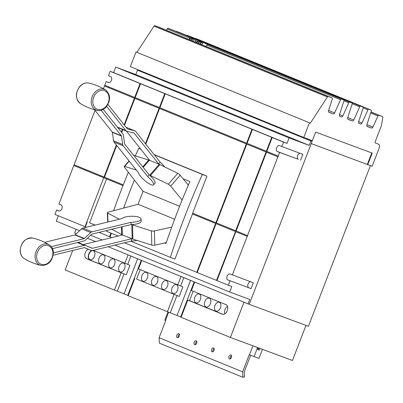 <?xml version="1.0" encoding="UTF-8"?>
<svg xmlns="http://www.w3.org/2000/svg" width="403" height="403" viewBox="0 0 403 403"><rect width="100%" height="100%" fill="white"/><g stroke="black" fill="none" stroke-linecap="round" stroke-linejoin="round"><path stroke-width="0.6" d="M137.035 240.425A9.833 3.028 -1.5 0 1 131.544 241.024L92.494 250.535A3.148 2.453 -67.8 0 1 91.224 250.454A3.148 2.453 -67.8 0 1 91.199 250.449L84.62 247.664A0.786 0.615 112.2 0 0 84.298 247.638L53.196 255.215M53.387 252.913L84.237 245.397A3.148 2.453 -67.8 0 1 85.507 245.472A3.148 2.453 -67.8 0 1 85.527 245.482L92.111 248.268A0.786 0.615 112.2 0 0 92.433 248.293L131.484 238.778A9.833 3.028 -1.5 0 0 131.967 238.767L132.179 238.853A9.989 3.078 -1.5 0 0 132.899 239.11L151.775 245.1A2.358 0.725 -1.5 0 0 154.792 245.155L166.273 242.626M94.493 109.727L112.251 132.013A0.786 0.615 -67.8 0 1 112.387 132.34L113.525 140.778A3.148 2.453 112.2 0 0 114.059 142.093L138.526 172.801A9.833 2.463 41 0 0 140.395 176.111A9.833 2.463 41 0 0 148.002 183.007A9.833 2.463 41 0 0 153.518 184.891L155.019 183.169A9.833 2.463 41 0 0 153.301 179.048A9.833 2.463 41 0 0 149.513 175.124L149.725 175.209A9.989 2.504 41 0 1 150.425 175.527L168.318 184.231A2.358 0.589 41 0 1 170.66 186.151L182.136 200.009M153.518 184.891A9.833 2.463 41 0 0 151.8 180.771A9.833 2.463 41 0 0 147.654 176.529L123.187 145.821A3.148 2.453 -67.8 0 1 122.648 144.506L121.51 136.068A0.786 0.615 112.2 0 0 121.379 135.74L101.098 110.286M103.249 109.379L122.875 134.018A3.148 2.453 -67.8 0 1 123.409 135.332L124.552 143.765A0.786 0.615 112.2 0 0 124.683 144.098L149.15 174.806A9.833 2.463 41 0 1 149.513 175.124M51.312 246.641L84.056 238.662A0.786 0.615 112.2 0 0 84.378 238.485L90.725 232.546A3.148 2.453 -67.8 0 1 91.995 231.836L131.051 222.32L131.106 224.567L92.055 234.078A0.786 0.615 112.2 0 0 91.738 234.259L85.386 240.193A3.148 2.453 -67.8 0 1 84.116 240.908L52.501 248.611M131.051 222.32A9.833 3.028 178.5 0 0 136.995 221.615A9.833 3.028 178.5 0 0 141.115 219.025A9.833 3.028 178.5 0 0 135.756 216.482A9.833 3.028 178.5 0 0 125.585 216.955A9.833 3.028 178.5 0 0 121.923 218.592L82.867 228.108A3.148 2.453 112.2 0 0 81.597 228.818L75.25 234.758A0.786 0.615 -67.8 0 1 74.933 234.934L44.622 242.319M92.433 248.293L83.305 244.566A0.786 0.615 -67.8 0 1 83.285 244.571L122.356 235.05A9.833 3.028 -1.5 0 1 122.517 234.904L131.967 238.767M131.544 241.024L131.484 238.778M107.933 104.448L127.373 128.844A0.786 0.615 112.2 0 0 127.64 129.015L134.602 130.753A3.148 2.453 -67.8 0 1 134.864 130.839A3.148 2.453 -67.8 0 1 135.67 131.449L160.137 162.162L158.641 163.885L134.174 133.176A0.786 0.615 112.2 0 0 133.907 133L126.945 131.267A3.148 2.453 -67.8 0 1 126.683 131.182A3.148 2.453 -67.8 0 1 125.872 130.567L106.639 106.427M147.654 176.529L149.15 174.806M141.115 219.025L141.176 221.272A9.833 3.028 178.5 0 1 137.05 223.861A9.833 3.028 178.5 0 1 131.59 224.552A9.833 3.028 178.5 0 1 131.106 224.567M164.696 166.933A9.833 2.463 -139 0 0 164.288 166.404A9.833 2.463 -139 0 0 160.137 162.162M126.305 131.025L149.513 160.157A9.833 2.463 -139 0 0 149.553 160.344L149.342 160.258A9.989 2.504 -139 0 0 148.707 160.026L134.123 155.472A2.358 0.589 -139 0 0 133.736 155.457M188.337 185.118L180.151 175.229A2.358 0.589 -139 0 0 177.809 173.315L159.915 164.605A9.989 2.504 -139 0 0 159.215 164.288L149.553 160.344M159.004 164.202A9.833 2.463 -139 0 0 158.641 163.885M171.723 227.131L154.42 230.944A2.358 0.725 178.5 0 1 151.402 230.889L132.522 224.899A9.989 3.078 178.5 0 1 131.801 224.637L131.59 224.552M111.838 229.262L121.691 234.536A9.989 3.078 -1.5 0 0 122.305 234.818L122.517 234.904M119.288 219.237L107.717 213.046A2.358 0.725 178.5 0 1 107.425 212.708A2.358 0.725 178.5 0 1 108.316 212.109L138.048 204.276L143.055 191.304L124.557 167.321A2.358 0.589 41 0 1 124.21 166.409A2.358 0.589 41 0 1 124.638 166.389L136.33 170.046M179.642 206.25L143.055 191.304M138.048 204.276L174.645 219.222M183.038 178.715L189.894 181.516A628.509 489.761 112.2 0 0 165.986 243.477L164.731 242.969M123.656 207.988A628.509 489.761 -67.8 0 1 134.345 180.131M140.914 149.367L138.632 148.43L140.818 149.246M138.632 148.43A628.509 489.761 112.2 0 0 135.332 155.845M128.345 172.272A628.509 489.761 112.2 0 0 113.636 210.678M106.926 230.456A628.509 489.761 112.2 0 0 106.639 231.342L118.195 236.062M216.376 222.899L235.659 230.778L266.061 151.986L246.777 144.108L216.376 222.899M116.734 145.448L104.483 177.194L123.273 184.866M145.443 143.71L159.104 108.296L134.884 98.403L124.522 125.262M122.844 129.615L121.711 132.552M130.784 241.206L170.343 257.366A628.509 489.761 -67.8 0 1 202.336 174.454L154.299 154.833M202.336 174.454L206.935 176.161L192.639 213.202L215.912 222.708L246.314 143.916L159.568 108.483L145.8 144.163M154.102 154.581L206.935 176.161M170.343 257.366L174.942 259.074L192.785 213.263M95.173 225.111L89.617 222.839L106.573 178.902M95.012 225.151L89.617 222.839M345.064 99.435L341.815 98.12M273.42 70.883L270.166 69.563M200.316 43.826A3.748 2.917 -67.8 0 1 200.503 43.63L201.812 42.325L198.442 41.121M201.812 42.325L202.649 43.615L201.616 44.637M227.766 279.889A3.148 1.97 110.4 0 1 227.065 276.236A3.148 1.97 110.4 0 1 229.997 274.005A3.148 1.97 110.4 0 1 230.032 274.02L253.321 282.75L251.054 288.624L227.766 279.889L251.054 288.624M250.56 281.727A3.148 1.97 -69.6 0 0 247.956 284.377A3.148 1.97 -69.6 0 0 248.772 287.692M278.186 156.072L279.596 152.42L277.314 151.488A3.148 1.97 110.4 0 1 276.609 147.836A3.148 1.97 110.4 0 1 279.541 145.599A3.148 1.97 110.4 0 1 279.581 145.614L281.863 146.546L283.561 142.143L272.186 137.499L266.811 151.427L278.332 156.127L278.045 156.873L266.524 152.173L236.123 230.964L247.638 235.664L247.351 236.41L235.836 231.71L247.351 236.41M300.104 153.326A3.148 1.97 -69.6 0 0 297.5 155.971A3.148 1.97 -69.6 0 0 298.321 159.286L279.596 152.42M85.34 226.798L85.023 226.667L86.892 221.826M87.209 221.962L85.34 226.803L86.413 227.242M99.002 232.385L109.561 236.697L110.946 233.105M124.406 242.762L196.77 272.322L215.625 223.453L192.352 213.948M111.409 233.292L110.024 236.888L111.812 237.619M235.372 231.524L216.089 223.645L197.233 272.509L216.517 280.387L235.518 231.574L216.089 223.645M247.064 143.362L266.348 151.241L271.723 137.312L252.439 129.434L247.064 143.362M159.86 107.737L246.601 143.171L251.976 129.242L165.23 93.808L159.86 107.737M135.171 97.657L159.392 107.551L164.767 93.622L140.546 83.728L135.171 97.657M106.185 81.582L104.775 85.24L134.708 97.466L140.083 83.537L110.15 71.311L108.447 75.714L110.729 76.646A3.148 1.97 110.4 0 1 111.435 80.293A3.148 1.97 110.4 0 1 108.503 82.529A3.148 1.97 110.4 0 1 108.467 82.514L106.185 81.582L108.946 82.605M235.659 230.778L266.061 151.986M246.777 144.108L266.207 152.037M145.554 143.851L159.104 108.296M134.884 98.403L159.25 108.352M95.053 110.427L74.081 164.777L104.165 177.058L116.482 145.135M121.459 132.239L122.522 129.484M124.27 124.95L134.567 98.267L104.483 85.985L104.916 85.295M104.019 177.003L116.371 144.994M121.348 132.098L122.381 129.423M124.159 124.809L134.421 98.211M134.708 97.466L140.229 83.592L140.546 83.728M159.392 107.551L164.913 93.677L165.23 93.808M246.601 143.171L252.122 129.298L252.439 129.434M266.348 151.241L271.869 137.363L272.186 137.499M266.524 152.173L278.045 156.873M235.836 231.71L216.98 280.579L228.35 285.223L230.048 280.82M216.98 280.574L216.517 280.387M216.663 280.443L235.518 231.574M197.233 272.504L196.916 272.378L215.625 223.453M215.771 223.509L192.498 214.003M215.912 222.708L246.314 143.916M159.568 108.483L246.46 143.972M110.024 236.883L109.561 236.697M109.707 236.752L111.092 233.161M85.023 226.667L103.732 177.748L122.986 185.607M103.732 177.748L73.794 165.522L58.903 204.114L61.185 205.046A3.148 1.97 110.4 0 1 61.891 208.699A3.148 1.97 110.4 0 1 58.954 210.93A3.148 1.97 110.4 0 1 58.919 210.915L56.637 209.983L54.939 214.386L84.877 226.617M104.513 260.414A4.72 2.957 -69.6 0 0 103.415 254.867A4.72 2.957 -69.6 0 0 99.037 258.177A4.72 2.957 -69.6 0 0 100.13 263.718A4.72 2.957 -69.6 0 0 104.513 260.414M114.553 264.514A4.72 2.957 -69.6 0 0 113.455 258.973A4.72 2.957 -69.6 0 0 109.077 262.277A4.72 2.957 -69.6 0 0 110.17 267.819A4.72 2.957 -69.6 0 0 114.553 264.514M124.592 268.615A4.72 2.957 -69.6 0 0 123.494 263.073A4.72 2.957 -69.6 0 0 119.112 266.378A4.72 2.957 -69.6 0 0 120.21 271.919A4.72 2.957 -69.6 0 0 124.592 268.615M94.473 256.313A4.72 2.957 -69.6 0 0 93.375 250.767A4.72 2.957 -69.6 0 0 88.998 254.076A4.72 2.957 -69.6 0 0 90.091 259.618A4.72 2.957 -69.6 0 0 94.473 256.313M147.407 277.934A4.72 2.957 -69.6 0 0 146.314 272.393A4.72 2.957 -69.6 0 0 141.932 275.697A4.72 2.957 -69.6 0 0 143.025 281.239A4.72 2.957 -69.6 0 0 147.407 277.934M177.527 290.236A4.72 2.957 -69.6 0 0 176.433 284.694A4.72 2.957 -69.6 0 0 172.051 287.999A4.72 2.957 -69.6 0 0 173.144 293.545A4.72 2.957 -69.6 0 0 177.527 290.236M167.487 286.135A4.72 2.957 -69.6 0 0 166.394 280.594A4.72 2.957 -69.6 0 0 162.011 283.898A4.72 2.957 -69.6 0 0 163.104 289.445A4.72 2.957 -69.6 0 0 167.487 286.135M157.447 282.035A4.72 2.957 -69.6 0 0 156.354 276.493A4.72 2.957 -69.6 0 0 151.971 279.798A4.72 2.957 -69.6 0 0 153.064 285.339A4.72 2.957 -69.6 0 0 157.447 282.035M210.386 303.661A4.72 2.957 -69.6 0 0 209.288 298.119A4.72 2.957 -69.6 0 0 204.905 301.424A4.72 2.957 -69.6 0 0 206.004 306.965A4.72 2.957 -69.6 0 0 210.386 303.661M220.426 307.761A4.72 2.957 -69.6 0 0 219.328 302.22A4.72 2.957 -69.6 0 0 214.945 305.524A4.72 2.957 -69.6 0 0 216.043 311.066A4.72 2.957 -69.6 0 0 220.426 307.761M227.564 306.487A4.72 2.957 -69.6 0 0 224.985 309.625A4.72 2.957 -69.6 0 0 224.824 313.861M200.346 299.56A4.72 2.957 -69.6 0 0 199.248 294.014A4.72 2.957 -69.6 0 0 194.866 297.323A4.72 2.957 -69.6 0 0 195.964 302.865A4.72 2.957 -69.6 0 0 200.346 299.56M167.95 311.912L164.756 320.194L165.704 320.602L159.094 337.734L159.402 343.175L242.913 377.289L244.51 376.835L244.233 371.888L250.641 355.285M198.78 43.474L198.709 42.265L200.205 41.841L198.165 41.01L196.669 41.433L196.745 42.698M196.669 41.433L198.709 42.265M200.205 41.841L200.311 43.67A3.748 2.917 -67.8 0 1 200.311 44.103M191.41 40.532L191.339 39.257L189.299 38.421L190.795 37.998L192.836 38.829L192.936 40.663A3.748 2.917 -67.8 0 1 192.936 41.151M191.339 39.257L192.836 38.829M189.299 38.421L189.37 39.696M232.314 274.952L247.205 236.354M247.492 235.609L277.899 156.817M281.863 146.546L302.865 154.349L300.603 160.218M228.35 285.223L231.801 286.503L229.675 292.004L249.734 299.454L248.031 303.857L248.656 304.089M58.344 215.776L56.264 221.171L79.587 230.697M90.695 235.236L102.241 239.951M114.83 245.095L229.675 292.004M289.132 137.922L309.187 145.372L135.776 74.535L115.721 67.084L113.596 72.59L287.007 143.428L289.132 137.922L115.721 67.084M283.561 142.143L287.007 143.428M110.15 71.311L113.596 72.59M134.567 98.267L104.629 86.035M104.483 85.985L103.44 88.685M103.878 177.804L73.94 165.573L74.228 164.832M56.637 209.983L59.397 211.011M93.148 250.379L129.927 265.275L126.25 274.811L86.444 258.681A5.113 3.204 110.4 0 1 84.922 254.086A5.113 3.204 110.4 0 1 88.242 249.24M91.592 250.565A5.113 3.204 -69.6 0 0 88.358 255.437A5.113 3.204 -69.6 0 0 89.894 259.96L126.25 274.811M124.809 263.31L128.063 254.872L141.755 260.464L138.496 268.902L182.866 286.896L179.184 296.437L136.592 279.037L140.229 269.612M179.184 296.437L136.592 279.037M177.743 284.931L181.002 276.493L194.689 282.09L191.435 290.528L226.118 304.693A5.113 3.204 110.4 0 1 227.262 310.627A5.113 3.204 110.4 0 1 222.496 314.254A5.113 3.204 110.4 0 1 222.436 314.229L187.753 300.064L190.629 301.132L189.531 300.663L193.168 291.233M189.531 300.663L223.116 314.38M179.35 334.329A2.096 1.315 -69.6 0 0 178.257 335.699A2.096 1.315 -69.6 0 0 178.166 337.528M179.254 336.157A2.096 1.315 110.4 0 1 177.31 337.628A2.096 1.315 110.4 0 1 176.821 335.165A2.096 1.315 110.4 0 1 178.771 333.694A2.096 1.315 110.4 0 1 179.254 336.157M196.74 341.432A2.096 1.315 -69.6 0 0 195.646 342.802A2.096 1.315 -69.6 0 0 195.551 344.63M196.644 343.26A2.096 1.315 110.4 0 1 194.694 344.731A2.096 1.315 110.4 0 1 194.211 342.268A2.096 1.315 110.4 0 1 196.155 340.797A2.096 1.315 110.4 0 1 196.644 343.26M214.124 348.535A2.096 1.315 -69.6 0 0 213.031 349.905A2.096 1.315 -69.6 0 0 212.94 351.728M214.028 350.363A2.096 1.315 110.4 0 1 212.084 351.834A2.096 1.315 110.4 0 1 211.595 349.371A2.096 1.315 110.4 0 1 213.545 347.9A2.096 1.315 110.4 0 1 214.028 350.363M231.513 355.637A2.096 1.315 -69.6 0 0 230.42 357.003A2.096 1.315 -69.6 0 0 230.325 358.831M231.418 357.466A2.096 1.315 110.4 0 1 229.468 358.937A2.096 1.315 110.4 0 1 228.985 356.474A2.096 1.315 110.4 0 1 230.929 355.003A2.096 1.315 110.4 0 1 231.418 357.466M242.913 377.289L242.606 371.848L249.215 354.716L258.968 358.418L262.469 349.356M159.094 337.734L242.606 371.848M183.839 277.657L180.62 285.999M130.899 256.031L127.68 264.378M76.071 229.262L74.62 233.02L76.348 233.73M87.451 238.264L95.566 241.578M108.155 246.722L248.031 303.857M309.187 145.372L310.884 140.969L137.473 70.132L135.776 74.535M310.884 140.969L312.093 141.418L249.23 304.3M137.473 70.132L312.093 141.418M260.006 348.439L259.27 350.142L257.663 349.547L258.328 347.819M257.678 349.512L258.127 349.678L258.847 348.011M259.27 350.142L258.127 349.678M124.003 273.914L117.349 291.157L114.472 290.089L121.127 272.846M137.625 258.776L124.089 293.847L117.349 291.157M141.277 260.267L127.741 295.339L124.089 293.847M128.219 295.545L127.741 295.339M134.819 278.443L128.164 295.681L167.411 311.715L174.066 294.472M176.937 295.54L170.283 312.783L167.411 311.715M190.559 280.402L177.028 315.473L170.283 312.783M194.211 281.893L180.68 316.965L177.028 315.473M181.154 317.166L180.68 316.965M187.753 300.064L181.103 317.307L230.385 337.437L243.981 302.205M370.422 165.608L308.411 326.304L249.22 304.32M72.711 250.459L65.19 269.96L114.472 290.089M311.252 143.604L367.768 164.626L311.242 143.619M230.385 337.437L292.452 360.494L305.993 325.407M342.112 98.231A0.997 0.781 112.2 0 0 342.076 98.216L331.296 93.813A0.997 0.781 -67.8 0 1 331.533 93.97M270.146 69.558L270.282 69.205L279.445 73.008A0.997 0.781 112.2 0 0 278.826 73.089M270.484 69.684A0.997 0.781 112.2 0 0 270.448 69.669L259.668 65.266A0.997 0.781 -67.8 0 1 259.905 65.422M267.985 68.722A0.997 0.781 -67.8 0 1 268.665 68.606L270.282 69.205M198.513 41.056L198.664 40.663L207.812 44.456A0.997 0.781 112.2 0 0 206.749 45.055L206.114 46.471M198.17 43.227A0.997 0.781 112.2 0 0 198.135 43.212L187.355 38.809A0.997 0.781 -67.8 0 1 187.596 38.975M195.309 42.124L195.969 40.653A0.997 0.781 -67.8 0 1 197.032 40.053L198.664 40.663M367.319 164.429L371.757 152.923M311.63 141.231L311.912 140.501M139.327 70.303L139.146 70.772M332.324 99.002A0.997 0.781 112.2 0 0 331.931 97.869L328.385 96.549A0.997 0.781 112.2 0 0 327.412 96.972L310.34 123.137L136.007 51.962L130.345 66.636L303.761 137.473L312.365 140.667L315.675 132.093L372.226 153.1L367.778 164.631L372.155 166.253L379.379 147.538A2.836 2.211 112.2 0 0 378.377 144.143A2.836 2.211 112.2 0 0 378.326 144.123L375.515 143.08A0.997 0.781 -67.8 0 1 375.148 141.876L381.223 126.129A2.196 1.713 112.2 0 0 381.364 125.635L382.85 117.595A0.997 0.781 112.2 0 0 382.432 116.623L379.006 115.349A0.997 0.781 112.2 0 0 377.943 115.948L372.916 127.121A1.496 1.169 -67.8 0 1 371.324 128.018L367.44 126.577A1.496 1.169 -67.8 0 1 367.415 126.562A1.496 1.169 -67.8 0 1 366.851 124.87L371.309 111.132A0.997 0.781 112.2 0 0 370.916 109.999L368.977 109.278A0.997 0.781 112.2 0 0 367.914 109.873L361.985 123.061A1.496 1.169 -67.8 0 1 360.393 123.958L359.224 123.525A1.496 1.169 -67.8 0 1 359.194 123.509A1.496 1.169 -67.8 0 1 358.635 121.817L363.088 108.08A0.997 0.781 112.2 0 0 362.695 106.946L360.761 106.226A0.997 0.781 112.2 0 0 359.698 106.82L353.769 120.008A1.496 1.169 -67.8 0 1 352.172 120.905L348.288 119.459A1.496 1.169 -67.8 0 1 348.263 119.449A1.496 1.169 -67.8 0 1 347.698 117.757L352.157 104.019A0.997 0.781 112.2 0 0 351.764 102.881L349.829 102.166A0.997 0.781 112.2 0 0 348.766 102.76L342.832 115.948A1.496 1.169 -67.8 0 1 341.24 116.845L340.072 116.412A1.496 1.169 -67.8 0 1 340.046 116.396A1.496 1.169 -67.8 0 1 339.482 114.704L343.94 100.967A0.997 0.781 112.2 0 0 343.542 99.833L341.608 99.113A0.997 0.781 112.2 0 0 340.545 99.707L334.616 112.895A1.496 1.169 -67.8 0 1 333.019 113.792L329.14 112.346A1.496 1.169 -67.8 0 1 329.11 112.336A1.496 1.169 -67.8 0 1 328.546 110.644L332.324 99.002M197.535 39.177A0.997 0.781 112.2 0 0 197.5 39.162L195.566 38.441A0.997 0.781 112.2 0 0 195.057 38.466M362.715 106.951L189.304 36.114A0.997 0.781 112.2 0 0 189.284 36.109L187.35 35.388A0.997 0.781 112.2 0 0 186.73 35.469M259.683 65.271L178.368 32.054A0.997 0.781 112.2 0 0 178.353 32.049L176.413 31.328A0.997 0.781 112.2 0 0 175.904 31.353M170.167 29.011A0.997 0.781 112.2 0 0 170.131 28.996L168.197 28.275A0.997 0.781 112.2 0 0 167.134 28.87L166.499 30.29M158.555 27.046A0.997 0.781 112.2 0 0 158.52 27.031L154.969 25.711A0.997 0.781 112.2 0 0 154.001 26.135L136.924 52.304M310.34 123.137L136.007 51.962M309.423 122.799L303.761 137.473M382.432 116.623A0.997 0.781 112.2 0 0 382.417 116.618L371.037 111.969L382.432 116.623M36.618 256.968A9.994 7.788 -67.8 0 1 44.501 245.482A9.994 7.788 -67.8 0 1 52.889 253.003A9.994 7.788 -67.8 0 1 45.005 264.494A9.994 7.788 -67.8 0 1 36.618 256.968M40.945 265.401A11.168 8.7 -67.8 0 1 35.046 256.948A11.168 8.7 -67.8 0 1 39.796 246.243A11.168 8.7 -67.8 0 1 49.322 244.883C44.108 241.719 38.532 239.442 32.593 238.047A11.168 8.7 112.2 0 0 20.306 250.928A11.168 8.7 112.2 0 0 24.21 258.565C29.424 261.728 35.006 264.005 40.945 265.401C48.315 265.552 52.461 261.315 53.382 252.696C53.231 249.175 51.881 246.571 49.322 244.883M95.854 93.597A9.994 7.788 -67.8 0 1 107.299 92.695A9.994 7.788 -67.8 0 1 106.049 106.392A9.994 7.788 -67.8 0 1 94.604 107.299A9.994 7.788 -67.8 0 1 95.854 93.597M97.143 110.412A11.168 8.7 -67.8 0 1 91.355 103.299A11.168 8.7 -67.8 0 1 94.64 92.594A11.168 8.7 -67.8 0 1 105.526 89.894C100.307 86.731 94.73 84.454 88.791 83.058A11.168 8.7 112.2 0 0 79.9 86.574A11.168 8.7 112.2 0 0 80.409 103.576C85.627 106.735 91.204 109.017 97.143 110.412C98.518 110.885 102.342 111.027 106.256 106.886C110.885 100.156 110.644 94.493 105.526 89.894M91.199 250.449L84.313 247.633L91.224 250.454M84.237 245.397L77.311 242.566M85.481 245.467L77.981 242.399L85.507 245.472M123.187 145.821L114.059 142.093M122.648 144.506L113.525 140.778M121.51 136.068L112.387 132.34M121.379 135.74L112.251 132.013M82.867 228.108L91.995 231.836M81.597 228.818L90.725 232.546M75.25 234.758L84.378 238.485M74.933 234.934L84.056 238.662M126.139 127.293L134.602 130.753M117.359 127.086L125.872 130.567M133.494 132.899L134.174 133.176M154.42 230.944L154.792 245.155M151.402 230.889L151.775 245.1M132.522 224.899L132.899 239.11M131.801 224.637L132.179 238.853M122.094 226.763L122.305 234.818M121.489 226.909L121.691 234.536M107.717 213.046L107.954 221.998M180.151 175.229L170.66 186.151M177.809 173.315L168.318 184.231M159.915 164.605L150.425 175.527M159.215 164.288L149.725 175.209M149.342 160.258L143.196 167.331M148.707 160.026L142.798 166.832M129.217 161.119L124.638 166.389M277.314 151.488L298.321 159.286M86.444 258.681L89.894 259.96M165.467 320.506L168.676 312.184M249.452 354.811L252.928 345.809M254.071 356.605L257.572 347.537M331.931 97.869L198.135 43.212M333.019 113.792L328.717 112.034M334.616 112.895L328.611 110.442M340.545 99.707L206.749 45.055M341.608 99.113L207.812 44.456M270.463 69.674L351.779 102.891L270.448 69.669M352.172 120.905L347.865 119.147M353.769 120.008L347.764 117.555M359.698 106.82L352.212 103.762M360.761 106.226L279.445 73.008M370.916 109.999L342.076 98.216M371.324 128.018L367.017 126.26M372.916 127.121L366.916 124.668M377.943 115.948L370.705 112.991M379.006 115.349L371.002 112.079M331.296 93.813L197.5 39.162M368.977 109.278L195.566 38.441M367.914 109.873L363.128 107.918M361.985 123.061L358.67 121.706M360.393 123.958L358.962 123.373M362.695 106.946L189.284 36.109M268.665 68.606L187.35 35.388M259.668 65.266L178.353 32.049M349.829 102.166L176.413 31.328M348.766 102.76L343.981 100.805M342.832 115.948L339.517 114.593M341.24 116.845L339.81 116.26M343.542 99.833L170.131 28.996L343.563 99.838M197.032 40.053L168.197 28.275M195.969 40.653L192.866 39.383M190.014 38.22L167.134 28.87M187.355 38.809L158.52 27.031L187.375 38.814M328.385 96.549L154.969 25.711M327.412 96.972L154.001 26.135M32.593 238.047C25.218 237.901 21.072 242.138 20.15 250.757C20.301 254.278 21.651 256.882 24.21 258.565M88.791 83.058C85.411 82.434 82.373 83.607 79.678 86.58C75.044 93.31 75.29 98.977 80.409 103.576M126.114 127.262L134.864 130.839M117.691 127.509L126.683 131.182M107.425 212.708L107.672 222.063M129.02 160.873L124.21 166.409M331.951 97.874L198.155 43.222M370.931 110.004L342.097 98.226M331.316 93.823L197.52 39.167"/></g></svg>
